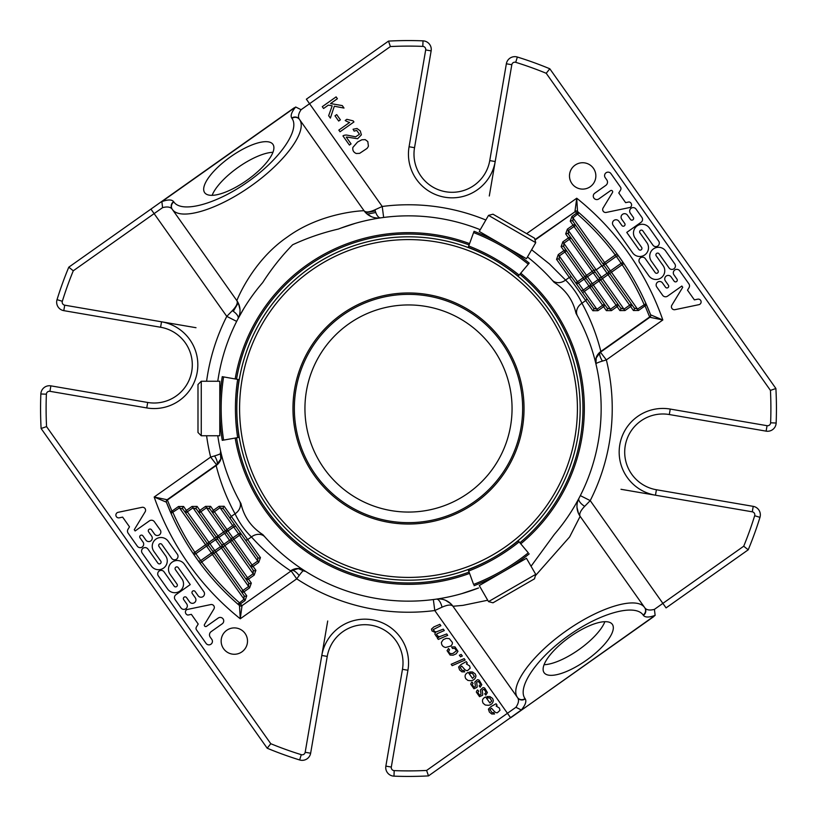 <?xml version="1.0" encoding="UTF-8"?>
<svg xmlns="http://www.w3.org/2000/svg" width="817" height="817" viewBox="0 0 817 817"><rect width="100%" height="100%" fill="white"/><g stroke="black" fill="none" stroke-linecap="round" stroke-linejoin="round"><path stroke-width="1.23" d="M408.5 512.065A103.565 103.565 0 0 0 498.186 356.723A103.565 103.565 0 0 0 318.814 356.723A103.565 103.565 0 0 0 408.5 512.065M488.515 601.608L492.988 602.803L534.532 578.814L535.727 574.351L526.454 558.297L479.252 585.554L488.515 601.608L535.727 574.351M201.258 381.243L197.99 384.521L197.99 432.479L201.258 435.757L219.793 435.757L219.793 381.243L201.258 381.243L201.258 435.757M408.5 524.034A115.534 115.534 0 0 0 524.034 408.5A115.534 115.534 0 0 0 408.5 292.966A115.534 115.534 0 0 0 292.966 408.5A115.534 115.534 0 0 0 408.5 524.034M535.727 242.649L534.532 238.186L492.988 214.197L488.515 215.392L479.252 231.446L526.454 258.703L535.727 242.649L488.515 215.392M494.377 259.847A171.682 171.682 0 0 1 494.377 557.153M494.305 557.204A171.682 171.682 0 0 1 236.818 408.541M236.818 408.459A171.682 171.682 0 0 1 494.305 259.796M494.336 557.184C509.89 547.461 509.89 547.461 494.336 557.184C478.139 565.793 478.139 565.793 494.336 557.184M236.818 408.5C237.461 390.169 237.461 390.169 236.818 408.5M494.336 259.816C509.89 269.539 509.89 269.539 494.336 259.816M239.258 379.67L239.013 379.629A190.647 190.647 0 0 0 239.013 437.371L239.258 437.33M237.655 437.616L239.013 437.371A190.647 190.647 0 0 1 239.013 379.629L222.244 376.668A207.681 207.681 0 0 0 222.244 440.332L237.655 437.616A192.036 192.036 0 0 1 237.655 379.384M222.244 376.668L223.582 376.913A206.292 206.292 0 0 0 223.603 440.087L222.244 440.332M518.09 276.35L518.244 276.156A190.647 190.647 0 0 0 468.243 247.285L468.151 247.52M468.713 245.988L468.243 247.285A190.647 190.647 0 0 1 518.244 276.156L529.191 263.115A207.681 207.681 0 0 0 474.064 231.282L468.713 245.988A192.036 192.036 0 0 1 519.132 275.094M473.594 232.559L474.064 231.282A207.681 207.681 0 0 1 529.191 263.115L528.313 264.157M468.151 569.48L473.594 584.441M528.313 552.843L518.09 540.65M468.243 569.715A190.647 190.647 0 0 0 518.244 540.844A190.647 190.647 0 0 1 468.243 569.715M474.064 585.718A207.681 207.681 0 0 0 529.191 553.885M216.291 537.147L214.595 538.352L220.457 546.644L214.81 550.638A2.073 1.705 144.7 0 1 212.124 550.454L214.095 553.232A2.073 1.705 -35.3 0 0 211.419 553.038L244.058 599.198L237.89 604.161L239.483 605.54A259.602 259.602 0 0 1 237.89 604.161A2.073 1.685 -48.9 0 0 240.239 603.988L241.812 605.346A2.073 1.685 130.6 0 1 239.483 605.54A2.073 2.073 0 0 0 242.026 605.652L291.587 570.613A9.692 3.37 54.7 0 1 299.155 575.525L296.734 578.844L291.138 570.93L291.587 570.613L290.607 570.848C276.105 561.197 263.054 549.892 251.422 536.932L247.684 539.577L260.449 557.633A2.073 1.705 144.7 0 1 257.774 557.439L257.753 561.013L250.41 566.212A2.073 1.705 -35.3 0 0 253.086 566.406L255.884 570.358L254.169 575.137L230.486 541.64L232.181 540.435A2.073 1.705 -35.3 0 0 229.506 540.251L230.486 541.64L224.828 545.633L247.531 577.742L245.835 578.936L223.133 546.828A2.073 1.705 -35.3 0 0 220.457 546.644L221.438 548.033L215.79 552.026L242.966 590.466L241.27 591.671L244.069 595.624L241.27 591.671A2.073 1.705 -35.3 0 0 243.956 591.855L242.966 590.466L248.623 586.473L248.634 582.899L245.835 578.936A2.073 1.705 -35.3 0 0 248.521 579.13L247.531 577.742L253.188 573.748L253.209 570.174L225.339 530.754A2.073 1.705 -35.3 0 0 228.014 530.948L227.034 529.559L225.339 530.754L212.706 512.892L214.401 511.697L213.421 510.308A2.073 1.705 144.7 0 0 212.706 512.892L209.908 508.94L206.527 507.765L200.88 511.759L199.899 510.37A2.073 1.705 144.7 0 0 199.185 512.964L196.386 509.001L199.185 512.964L200.88 511.759L217.986 535.952L216.291 537.147A2.073 1.705 -35.3 0 0 218.966 537.341L217.986 535.952L223.644 531.959L224.624 533.348L218.966 537.341L223.848 544.245A2.073 1.705 144.7 0 1 221.172 544.051L199.185 512.964M212.124 550.454L207.242 543.55A2.073 1.705 -35.3 0 0 209.928 543.734L208.948 542.345L207.242 543.55L182.865 509.062L185.663 513.025L187.359 511.82L186.378 510.431A2.073 1.705 144.7 0 0 185.663 513.025M572.931 221.376A2.073 1.705 -35.3 0 0 570.246 221.182L571.961 216.413L572.942 217.802L579.11 212.839A259.602 259.602 0 0 1 623.851 263.544A2.073 1.705 146.1 0 0 621.155 263.309L622.135 264.698L623.851 263.544L616.958 253.781L615.283 255.016L616.314 256.375L605.581 263.962L610.462 270.866A2.073 1.705 -35.3 0 1 607.787 270.672L602.905 263.768A2.073 1.705 144.7 0 0 605.581 263.962L572.942 217.802L572.931 221.376L575.73 225.329A2.073 1.705 144.7 0 0 573.044 225.145L574.034 226.534L568.377 230.527L568.366 234.101L571.165 238.064A2.073 1.705 144.7 0 0 568.479 237.87L569.469 239.258L563.812 243.252L563.791 246.826L591.661 286.246A2.073 1.705 144.7 0 0 588.986 286.052L589.966 287.441L591.661 286.246L607.092 308.06L604.294 304.108L602.599 305.303L603.579 306.692A2.073 1.705 -35.3 0 0 604.294 304.108M559.226 259.561L582.623 292.639L584.318 291.434L596.951 309.296L593.571 308.121L571.992 277.606A2.073 1.705 144.7 0 0 569.316 277.423L556.551 259.367A2.073 1.705 -35.3 0 1 559.226 259.561L559.247 255.987L566.589 250.788A2.073 1.705 144.7 0 0 563.914 250.594L561.116 246.642L562.831 241.863L586.514 275.36L584.819 276.565A2.073 1.705 144.7 0 0 587.494 276.749L586.514 275.36L592.172 271.367L569.469 239.258L571.165 238.064L600.709 279.853A2.073 1.705 144.7 0 0 598.034 279.659L599.014 281.048L600.709 279.853L617.815 304.036L620.614 307.999L617.815 304.036L616.12 305.241L617.101 306.63A2.073 1.705 -35.3 0 0 617.815 304.036M591.661 286.246L593.356 285.041L587.494 276.749L593.152 272.755A2.073 1.705 -35.3 0 1 595.828 272.949L593.867 270.172L596.185 269.855L601.833 265.852L574.034 226.534L575.73 225.329L609.758 273.45A2.073 1.705 144.7 0 0 607.072 273.266L608.052 274.655L609.758 273.45L634.135 307.938L637.515 309.112L611.453 272.255L622.135 264.698A257.518 257.518 0 0 1 644.072 304.475L645.052 305.864A2.073 1.685 -23.8 0 0 645.971 303.628A259.602 259.602 0 0 1 650.608 314.821A2.073 1.685 158.8 0 1 649.648 316.965L649.872 317.272A2.073 2.073 0 0 0 650.608 314.821L645.971 303.628L637.515 309.112L638.496 310.501L633.42 310.521A2.073 1.705 144.7 0 0 634.135 307.938M234.377 524.361L232.682 525.566L233.662 526.955L239.524 535.237L241.219 534.042A2.073 1.705 -35.3 0 0 238.544 533.848L232.896 537.852L228.014 530.948L233.662 526.955A2.073 1.705 144.7 0 1 236.338 527.139M260.449 557.633L258.734 562.402L239.524 535.237L232.181 540.435L227.3 533.532A2.073 1.705 144.7 0 0 224.624 533.348L229.506 540.251L223.848 544.245L224.828 545.633L223.133 546.828L218.251 539.925A2.073 1.705 144.7 0 0 215.576 539.741L209.928 543.734L215.79 552.026L214.095 553.232L241.27 591.671M254.169 575.137L248.521 579.13L251.319 583.093L249.604 587.862L221.438 548.033L223.133 546.828L221.172 544.051M209.213 546.328L207.242 543.55L205.547 544.745L206.538 546.134A2.073 1.705 144.7 0 1 209.213 546.328L214.095 553.232L201.717 561.984L194.865 552.302L193.149 553.456A2.073 1.705 -33.9 0 0 195.845 553.691L206.538 546.134L211.419 553.038L200.686 560.625A2.073 1.705 144.2 0 1 198.02 560.452L200.042 563.219L201.717 561.984A257.518 257.518 0 0 0 239.258 602.599L240.239 603.988L245.039 600.587L244.058 599.198L244.069 595.624A2.073 1.705 144.7 0 0 246.754 595.818L245.039 600.587M606.377 310.644L611.453 310.623L610.473 309.235L616.12 305.241L599.014 281.048L593.356 285.041L610.473 309.235L607.092 308.06A2.073 1.705 144.7 0 1 606.377 310.644L603.579 306.692L597.932 310.685L596.951 309.296L602.599 305.303L589.966 287.441L584.318 291.434L577.476 281.763L575.781 282.958A2.073 1.705 144.7 0 0 578.456 283.152L584.104 279.148L588.986 286.052L583.338 290.045A2.073 1.705 -35.3 0 1 580.662 289.861M604.151 265.535L601.833 265.852L607.072 273.266L601.424 277.259A2.073 1.705 -35.3 0 1 598.749 277.075M250.41 566.212L253.209 570.174A2.073 1.705 144.7 0 0 255.884 570.358M245.835 578.936L248.634 582.899A2.073 1.705 144.7 0 0 251.319 583.093M197.101 506.417A2.073 1.705 -35.3 0 0 196.386 509.001L193.006 507.827L187.359 511.82L208.948 542.345L214.595 538.352L192.026 506.438L197.101 506.417L199.899 510.37L205.547 506.377L223.644 531.959L225.339 530.754M182.865 509.062L179.485 507.888L205.547 544.745L194.865 552.302A257.518 257.518 0 0 1 172.928 512.525L171.948 511.136A2.073 1.685 156.2 0 0 171.029 513.372A259.602 259.602 0 0 1 166.392 502.179A2.073 1.685 -21.2 0 1 167.352 500.035L167.128 499.728A2.073 2.073 0 0 0 166.392 502.179L171.029 513.372L179.485 507.888L178.504 506.499L183.58 506.479A2.073 1.705 -35.3 0 0 182.865 509.062M223.429 508.879A2.073 1.705 -35.3 0 1 224.144 506.285L231.313 516.426A2.073 1.705 144.7 0 0 230.598 519.02L223.429 508.879L220.049 507.704L214.401 511.697L227.034 529.559L232.682 525.566L219.068 506.315L213.421 510.308L210.623 506.356A2.073 1.705 -35.3 0 0 209.908 508.94M534.921 239.657L575.188 211.654A2.073 1.685 -49.4 0 1 577.517 211.46A2.073 2.073 0 0 0 574.974 211.348L576.731 198.225A269.293 269.293 0 0 1 662.822 319.978L649.872 317.272L600.25 352.352L596.206 357.958L595.93 363.922C594.98 359.133 596.41 355.14 600.219 351.933L606.357 359.909L602.425 361.083A9.692 3.37 54.7 0 1 600.311 352.311C596.492 355.303 595.031 359.174 595.93 363.922C596.012 363.31 598.177 362.37 602.425 361.083M526.659 233.642L576.731 198.225L577.517 211.46L579.11 212.839A2.073 1.685 131.1 0 0 576.761 213.012L577.742 214.401A257.518 257.518 0 0 1 615.283 255.016L602.905 263.768M566.589 250.788L563.791 246.826A2.073 1.705 -35.3 0 0 561.116 246.642M571.165 238.064L568.366 234.101A2.073 1.705 -35.3 0 0 565.681 233.907L567.396 229.138L573.044 225.145L570.246 221.182M600.709 279.853L602.405 278.648L624.974 310.562L619.899 310.583A2.073 1.705 144.7 0 0 620.614 307.999L623.994 309.173L629.641 305.18L630.622 306.569A2.073 1.705 -35.3 0 0 631.337 303.975L629.641 305.18L608.052 274.655L602.405 278.648L567.396 229.138M290.821 571.154L242.026 605.652L240.269 618.775L239.483 605.54A259.602 259.602 0 0 1 166.392 502.179L154.178 497.022L167.128 499.728L216.75 464.648L220.794 459.042L221.07 453.078C222.02 457.867 220.59 461.86 216.781 465.067L210.643 457.091L214.575 455.917C218.823 454.63 220.988 453.69 221.07 453.078M200.042 563.219A259.602 259.602 0 0 1 193.149 553.456L198.02 560.452M616.958 253.781A259.602 259.602 0 0 1 650.608 314.821L662.822 319.978L606.357 359.909A203.729 203.729 0 0 1 590.221 500.617L584.655 506.346C580.427 510.819 578.926 514.148 580.141 516.344L644.684 607.623A5.535 5.208 144.7 0 1 643.173 615.068L643.388 615.385A5.535 5.208 144.7 0 0 644.899 607.93C646.604 610.085 649.77 610.565 654.407 609.37L655.142 615.364C649.106 617.56 645.185 617.56 643.388 615.385M230.598 519.02L257.774 557.439M216.781 465.067L215.923 465.23M173.613 201.615A5.535 5.208 144.7 0 0 172.101 209.07C170.396 206.915 167.23 206.435 162.593 207.63L161.858 201.636C167.894 199.44 171.815 199.44 173.613 201.615L173.827 201.932A5.535 5.208 144.7 0 0 172.316 209.377L172.101 209.07M206.599 381.243A203.729 203.729 0 0 1 226.779 316.383L232.345 310.654C236.573 306.181 238.074 302.852 236.859 300.656L172.316 209.377C180.2 221.06 217.138 210.051 251.105 185.908C285.194 161.94 307.876 130.771 299.492 119.445L299.277 119.139A5.535 5.208 144.7 0 0 291.751 118.087C290.29 115.667 291.598 111.97 295.683 107.007L161.858 201.636M232.345 310.654A11.081 4.575 -152.2 0 1 238.043 318.712A17.31 17.31 0 0 0 236.859 300.656C236.613 300.932 252.085 261.031 287.165 237.144C321.653 211.807 364.3 210.612 364.035 210.735L299.492 119.445A5.535 5.208 144.7 0 0 291.965 118.394L291.751 118.087M593.571 308.121A2.073 1.705 144.7 0 1 592.856 310.715L569.316 277.423L565.578 280.068C572.4 286.798 577.854 294.518 581.949 303.219L585.687 300.574A2.073 1.705 144.7 0 0 586.402 297.98M600.219 351.933L601.077 351.77M487.729 600.229L462.922 605.366L452.965 606.265L517.723 697.861A5.535 5.208 144.7 0 0 525.249 698.913L525.035 698.606A5.535 5.208 144.7 0 1 517.508 697.555C509.124 686.229 531.806 655.06 565.895 631.092C599.862 606.949 636.8 595.94 644.684 607.623L644.899 607.93M177.391 554.294L168.149 541.211A8.762 8.762 0 0 0 155.935 539.118A8.762 8.762 0 0 0 153.841 551.332L160.786 561.146A1.757 1.757 0 0 1 160.367 563.587A1.757 1.757 0 0 1 157.916 563.168L147.938 549.055A3.503 3.503 0 0 0 143.057 548.217A3.503 3.503 0 0 0 142.219 553.109L151.339 566.007A8.773 8.773 0 0 0 163.563 568.101A8.773 8.773 0 0 0 165.657 555.887L158.998 546.461A1.746 1.746 0 0 1 159.417 544.03A1.746 1.746 0 0 1 161.848 544.439L171.672 558.338A3.503 3.503 0 0 0 176.554 559.175A3.503 3.503 0 0 0 177.391 554.294M474.871 681.96L477.424 679.724A3.166 3.166 0 0 1 479.16 680.204L481.795 684.677L480.182 687.23L479.109 685.902A3.135 3.135 0 0 0 479.998 684.983A1.808 1.808 0 0 0 480.212 683.809L478.313 681.337L476.617 682.256L477.148 686.096A2.839 2.839 0 0 1 476.954 687.403L473.942 688.762L470.776 684.237A3.064 3.064 0 0 1 472.063 682.072L473.114 683.38A1.94 1.94 0 0 0 472.318 684.728L474.003 687.322L475.433 686.392L474.871 681.96M464.158 658.635L465.139 660.024L452.169 665.661L451.188 664.262L464.158 658.635M480.457 689.854L483 687.628A3.166 3.166 0 0 1 484.747 688.108L487.381 692.571L485.768 695.134L484.695 693.796A3.135 3.135 0 0 0 485.584 692.887A1.808 1.808 0 0 0 485.798 691.713L483.899 689.231L482.204 690.151L482.724 693.99A2.839 2.839 0 0 1 482.53 695.298L479.528 696.666L476.352 692.142A3.064 3.064 0 0 1 477.649 689.977L478.701 691.274A1.94 1.94 0 0 0 477.904 692.632L479.579 695.216L481.019 694.287L480.457 689.854M454.998 646.86L457.959 651.312L456.131 653.845L453.118 655.183L450.075 655.05L447.062 650.649L448.492 648.484L449.554 649.791L448.656 651.098L449.033 652.579L450.596 653.661L452.904 653.488L456.478 650.781L454.763 648.341L452.506 648.484L451.658 646.972L454.998 646.86M461.197 654.448L462.31 656.02L460.502 656.807L459.379 655.224L461.197 654.448M446.705 633.951L447.696 635.35L438.29 639.425L437.299 638.026L438.852 637.362L436.666 636.821L434.899 634.166A2.38 2.38 0 0 1 435.553 632.685L432.06 631L431.458 629.121L433.837 626.935L439.893 624.311L440.874 625.71L433.163 629.631L434.715 631.521A3.421 3.421 0 0 0 436.421 631.827L443.304 629.151L444.295 630.54L437.054 633.737L436.584 634.452L438.055 636.249A3.676 3.676 0 0 0 439.863 636.566L446.705 633.951M525.249 698.913C526.71 701.333 525.402 705.03 521.317 709.993L515.915 707.297C518.581 703.325 519.193 700.179 517.723 697.861M170.099 574.32A8.762 8.762 0 0 1 172.193 562.116A8.762 8.762 0 0 1 184.407 564.21L203.862 591.722A3.503 3.503 0 0 1 203.025 596.604A3.503 3.503 0 0 1 198.143 595.767L195.13 591.518A1.757 1.757 0 0 0 192.689 591.099A1.757 1.757 0 0 0 192.271 593.54L195.283 597.789A3.503 3.503 0 0 1 194.446 602.68A3.503 3.503 0 0 1 189.554 601.843L186.542 597.584A1.757 1.757 0 0 0 184.101 597.166A1.757 1.757 0 0 0 183.682 599.607L186.695 603.865A3.503 3.503 0 0 1 185.857 608.747A3.503 3.503 0 0 1 180.976 607.909L175.093 599.596A3.503 3.503 0 0 1 175.931 594.715L190.238 584.594L178.229 567.611A1.746 1.746 0 0 0 175.798 567.192A1.746 1.746 0 0 0 175.379 569.623L181.925 578.896A8.773 8.773 0 0 1 179.832 591.11A8.773 8.773 0 0 1 167.608 589.016L158.345 575.914A3.513 3.513 0 0 1 159.182 571.022A3.513 3.513 0 0 1 164.074 571.859L174.184 586.157A1.746 1.746 0 0 0 176.625 586.575A1.746 1.746 0 0 0 177.044 584.145L170.099 574.32M241.944 651.843A13.184 13.184 0 0 1 223.562 648.688A13.184 13.184 0 0 1 226.718 630.316A13.184 13.184 0 0 1 245.09 633.461A13.184 13.184 0 0 1 241.944 651.843M185.857 613.577A2.808 2.808 0 0 1 186.899 609.553L211.011 604.519A2.972 2.972 0 0 1 213.901 609.012L204.536 624.433A1.399 1.399 0 0 0 206.538 626.312L218.2 618.061A3.503 3.503 0 0 1 223.082 618.908A3.503 3.503 0 0 1 222.244 623.79L211.174 631.623A3.962 3.962 0 0 0 210.224 637.137L211.909 639.517A3.513 3.513 0 0 1 210.847 644.286A3.513 3.513 0 0 1 206.047 643.377L196.284 629.56A2.808 2.808 0 0 1 196.499 626.853L198.214 624.035L191.372 614.353L187.961 615.058A2.808 2.808 0 0 1 185.857 613.577M118.179 512.31L142.087 507.316A2.972 2.972 0 0 1 145.15 511.789L134.264 529.712L135.142 530.958L149.409 520.868A3.554 3.554 0 0 1 154.362 521.716L160.214 529.988A3.503 3.503 0 0 1 159.376 534.869A3.503 3.503 0 0 1 154.484 534.032L151.482 529.784A1.757 1.757 0 0 0 149.031 529.365A1.757 1.757 0 0 0 148.612 531.806L151.625 536.064A3.503 3.503 0 0 1 150.788 540.946A3.503 3.503 0 0 1 145.906 540.108L142.893 535.85A1.757 1.757 0 0 0 140.453 535.431A1.757 1.757 0 0 0 140.034 537.872L143.046 542.131A3.503 3.503 0 0 1 142.209 547.012A3.503 3.503 0 0 1 137.317 546.175L128.136 533.184A3.554 3.554 0 0 1 127.993 529.293L129.494 526.822L122.632 517.12L119.211 517.835A2.808 2.808 0 0 1 118.179 512.31M472.502 671.972L475.188 673.841L475.943 675.802C475.637 678.621 473.972 680.265 470.949 680.735L467.947 680.449L465.823 678.753C464.342 675.945 465.159 673.821 468.253 672.371L472.512 678.406L474.35 676.353L472.573 673.555A3.738 3.738 0 0 0 470.449 673.443L469.632 671.982L472.502 671.972M463.852 670.379L464.73 671.87L461.891 671.829L459.573 669.92L458.603 666.999L461.176 664.456L466.262 661.607L467.263 663.016A6.138 6.138 0 0 1 466.354 663.904L469.561 665.875L470.183 668.173L467.528 670.624A3.043 3.043 0 0 1 466.098 670.4A4.442 4.442 0 0 1 464.74 669.46L461.728 666.09L460.145 667.489L462.177 670.348A2.717 2.717 0 0 0 463.852 670.379M493.652 712.526L494.53 714.017L491.701 713.976L489.383 712.067L488.403 709.146L490.976 706.593L496.062 703.754L497.063 705.163A6.138 6.138 0 0 1 496.154 706.051L499.361 708.022L499.984 710.32L497.339 712.771A3.043 3.043 0 0 1 495.899 712.547A4.442 4.442 0 0 1 494.54 711.607L491.528 708.237L489.945 709.636L491.977 712.495A2.717 2.717 0 0 0 493.652 712.526M489.883 696.554L492.569 698.412L493.325 700.383C493.019 703.202 491.354 704.846 488.331 705.316L485.318 705.03L483.204 703.325C481.724 700.526 482.53 698.402 485.625 696.952L489.894 702.977L491.732 700.935L489.955 698.137A3.738 3.738 0 0 0 487.831 698.014L487.003 696.564L489.883 696.554M452.056 644.439A4.34 4.34 0 0 1 450.616 646.073L445.643 647.472C442.834 646.87 441.435 645.144 441.425 642.295L443.284 639.619L446.317 638.332L449.33 638.639L452.363 642.428A3.493 3.493 0 0 1 452.056 644.439M204.648 192.638A41.81 14.297 144.7 0 1 230.537 156.823A41.81 14.297 144.7 0 1 272.929 144.354A41.81 14.297 144.7 0 1 247.051 180.179A41.81 14.297 144.7 0 1 204.648 192.638M521.317 709.993L428.496 775.895L426.607 770.441L428.496 775.895A367.936 367.936 0 0 1 393.978 776.15A8.589 8.589 0 0 1 385.859 766.121L402.464 669.307A38.154 38.154 0 0 0 371.316 625.25A38.154 38.154 0 0 0 327.249 656.408L310.644 753.213A8.589 8.589 0 0 1 299.645 759.963A367.936 367.936 0 0 1 267.19 748.219L41.105 428.496A367.936 367.936 0 0 1 40.85 393.978A8.589 8.589 0 0 1 50.879 385.859L147.693 402.464A38.154 38.154 0 0 0 191.75 371.316A38.154 38.154 0 0 0 160.592 327.249L63.787 310.644A8.589 8.589 0 0 1 57.037 299.645A367.936 367.936 0 0 1 68.781 267.19L294.191 107.803M612.362 624.382A41.81 14.297 -35.3 0 1 586.473 660.197A41.81 14.297 -35.3 0 1 544.081 672.657A41.81 14.297 -35.3 0 1 569.96 636.841A41.81 14.297 -35.3 0 1 612.362 624.382M522.809 709.197L655.142 615.364M639.609 262.706L648.851 275.789A8.762 8.762 0 0 0 661.065 277.882A8.762 8.762 0 0 0 663.159 265.668L656.214 255.854A1.757 1.757 0 0 1 656.633 253.413A1.757 1.757 0 0 1 659.084 253.832L669.062 267.945A3.503 3.503 0 0 0 673.943 268.783A3.503 3.503 0 0 0 674.781 263.891L665.661 250.993A8.773 8.773 0 0 0 653.437 248.899A8.773 8.773 0 0 0 651.343 261.113L658.002 270.539A1.746 1.746 0 0 1 657.583 272.97A1.746 1.746 0 0 1 655.152 272.561L645.328 258.662A3.503 3.503 0 0 0 640.446 257.825A3.503 3.503 0 0 0 639.609 262.706M646.901 242.68A8.762 8.762 0 0 1 644.807 254.884A8.762 8.762 0 0 1 632.593 252.79L613.138 225.278A3.503 3.503 0 0 1 613.976 220.396A3.503 3.503 0 0 1 618.857 221.233L621.87 225.482A1.757 1.757 0 0 0 624.311 225.9A1.757 1.757 0 0 0 624.729 223.46L621.717 219.211A3.503 3.503 0 0 1 622.554 214.32A3.503 3.503 0 0 1 627.446 215.157L630.458 219.416A1.757 1.757 0 0 0 632.899 219.834A1.757 1.757 0 0 0 633.318 217.393L630.305 213.135A3.503 3.503 0 0 1 631.143 208.253A3.503 3.503 0 0 1 636.024 209.091L641.907 217.404A3.503 3.503 0 0 1 641.069 222.285L626.762 232.406L638.771 249.389A1.746 1.746 0 0 0 641.202 249.808A1.746 1.746 0 0 0 641.621 247.377L635.075 238.104A8.773 8.773 0 0 1 637.168 225.89A8.773 8.773 0 0 1 649.392 227.984L658.655 241.086A3.513 3.513 0 0 1 657.818 245.978A3.513 3.513 0 0 1 652.926 245.141L642.816 230.843A1.746 1.746 0 0 0 640.375 230.425A1.746 1.746 0 0 0 639.956 232.855L646.901 242.68M334.98 115.82L336.696 114.615L340.383 119.833L338.677 121.039L334.98 115.82M337.411 98.714L330.548 103.565L342.272 105.587L344.018 108.069L334.316 106.23L330.364 118.108L328.659 115.687L332.182 105.812L328.363 105.107L323.573 108.498L322.276 106.67L336.114 96.886L337.411 98.714M354.139 131.118L353.077 129.249L357.009 128.494L360.256 130.904L361.39 134.836L357.591 138.747L347.685 137.185A6.934 6.934 0 0 0 346.265 137.123L351.065 143.904L349.431 145.069L342.956 135.918A3.676 3.676 0 0 1 344.284 135.285A7.7 7.7 0 0 1 346.919 135.101L355.671 136.817L359.46 134.233L356.702 130.414L354.139 131.118M340.035 131.782L338.841 130.087L349.666 122.427A10.652 10.652 0 0 1 347.358 121.651A13.705 13.705 0 0 1 345.213 120.477L346.857 119.323L353.158 120.865L353.935 121.958L340.035 131.782M515.915 707.297L507.439 713.282L510.635 717.806L653.896 616.508M295.683 107.007L301.085 109.703C298.419 113.675 297.807 116.821 299.277 119.139M575.056 165.157A13.184 13.184 0 0 1 595.797 174.715A13.184 13.184 0 0 1 577.149 187.9A13.184 13.184 0 0 1 575.056 165.157M352.883 147.407L357.54 142.056L361.849 139.768L365.219 139.636L367.803 141.566L368.416 146.141A8.425 8.425 0 0 1 366.976 148.459L359.633 153.361L356.263 153.504C353.526 152.309 352.393 150.267 352.883 147.407M698.821 304.69L674.913 309.684A2.972 2.972 0 0 1 671.85 305.211L682.736 287.288L681.858 286.042L667.591 296.132A3.554 3.554 0 0 1 662.638 295.284L656.786 287.012A3.503 3.503 0 0 1 657.624 282.131A3.503 3.503 0 0 1 662.516 282.968L665.518 287.216A1.757 1.757 0 0 0 667.969 287.635A1.757 1.757 0 0 0 668.388 285.194L665.375 280.936A3.503 3.503 0 0 1 666.212 276.054A3.503 3.503 0 0 1 671.094 276.892L674.107 281.15A1.757 1.757 0 0 0 676.547 281.569A1.757 1.757 0 0 0 676.966 279.128L673.954 274.869A3.503 3.503 0 0 1 674.791 269.988A3.503 3.503 0 0 1 679.683 270.825L688.864 283.816A3.554 3.554 0 0 1 689.007 287.707L687.505 290.178L694.368 299.88L697.789 299.165A2.808 2.808 0 0 1 698.821 304.69M631.143 203.423A2.808 2.808 0 0 1 630.101 207.447L605.989 212.481A2.972 2.972 0 0 1 603.099 207.988L612.464 192.567A1.399 1.399 0 0 0 610.462 190.688L598.8 198.94A3.503 3.503 0 0 1 593.918 198.092A3.503 3.503 0 0 1 594.756 193.21L605.826 185.377A3.962 3.962 0 0 0 606.776 179.863L605.091 177.483A3.513 3.513 0 0 1 606.153 172.714A3.513 3.513 0 0 1 610.953 173.623L620.716 187.44A2.808 2.808 0 0 1 620.501 190.147L618.786 192.965L625.628 202.647L629.039 201.942A2.808 2.808 0 0 1 631.143 203.423M299.155 575.525C301.779 571.951 303.393 570.225 303.995 570.348L298.317 568.622L291.812 570.46M291.271 570.399C295.56 567.876 299.798 567.856 303.995 570.348L298.317 568.581L300.309 568.826C301.83 568.663 311.604 574.596 298.317 568.581M214.575 455.917A9.692 3.37 -125.3 0 1 216.689 464.689L216.75 464.648M374.972 209.806C369.345 212.297 365.699 212.604 364.035 210.735A17.31 17.31 0 0 0 380.671 217.863A11.081 4.575 81.7 0 1 374.972 209.806L382.223 206.466A203.729 203.729 0 0 1 485.849 220.018M577.507 500.984L578.957 498.288A11.081 4.575 -152.2 0 0 584.655 506.346M452.965 606.265A17.31 17.31 0 0 0 436.411 599.127A17.31 17.31 0 0 1 452.965 606.265C451.301 604.396 447.655 604.703 442.028 607.194A11.081 4.575 81.7 0 0 436.339 599.137L439.342 598.667M40.85 393.978L46.385 394.192A362.401 362.401 0 0 0 46.559 426.607L41.105 428.496L46.559 426.607L270.784 743.715L267.19 748.219A367.936 367.936 0 0 0 299.645 759.963L301.279 754.673A362.401 362.401 0 0 1 270.784 743.715M442.028 607.194L434.777 610.534L433.347 599.545M57.037 299.645L62.327 301.279A362.401 362.401 0 0 1 73.285 270.784L68.781 267.19L73.285 270.784L162.593 207.63M383.653 217.455L382.223 206.466L309.561 103.718L390.393 46.559A362.401 362.401 0 0 1 422.808 46.385L423.022 40.85A367.936 367.936 0 0 0 388.504 41.105L390.393 46.559L388.504 41.105L306.365 99.194L309.561 103.718L301.085 109.703M546.216 73.285L770.441 390.393A362.401 362.401 0 0 1 770.615 422.808L776.15 423.022A367.936 367.936 0 0 0 775.895 388.504L770.441 390.393L775.895 388.504L549.81 68.781L546.216 73.285A362.401 362.401 0 0 0 515.721 62.327L517.355 57.037A367.936 367.936 0 0 1 549.81 68.781M748.219 549.81L743.715 546.216L662.873 603.375L666.069 607.899L748.219 549.81L743.715 546.216A362.401 362.401 0 0 0 754.673 515.721L759.963 517.355A367.936 367.936 0 0 1 748.219 549.81M239.534 501.056L239.555 501.097A11.081 9.058 151.3 0 1 235.051 513.781C239.146 522.482 244.6 530.202 251.422 536.932A11.081 9.058 138.2 0 1 264.922 536.953L262.911 534.686C251.299 527.22 243.997 516.895 241.005 503.701A192.659 192.659 0 0 1 217.782 435.757M150.931 209.101L226.779 316.383L236.664 321.387M527.465 256.957A192.659 192.659 0 0 1 554.089 282.314L552.078 280.047A11.081 9.058 138.2 0 0 565.578 280.068L549.453 263.952L531.622 249.747M577.466 315.944L577.445 315.903A11.081 9.058 151.3 0 1 581.949 303.219C590.293 318.497 596.594 334.582 600.852 351.463L649.648 316.965L645.052 305.864L638.496 310.501M580.336 495.613L590.221 500.617L662.873 603.375L654.407 609.37M580.141 516.344A17.31 17.31 0 0 1 578.957 498.288A17.31 17.31 0 0 0 580.141 516.344L569.633 536.922L535.349 575.74M461.503 593.724L478.578 587.954A192.659 192.659 0 0 1 262.911 534.686L264.922 536.953M217.782 381.243A192.659 192.659 0 0 1 262.666 282.611C271.499 268.803 281.497 256.181 292.649 244.763C307.233 237.982 322.48 232.743 338.422 229.046A192.659 192.659 0 0 1 480.253 229.71M243.895 308.387L238.043 318.712A17.31 17.31 0 0 0 236.859 300.656M364.035 210.735A17.31 17.31 0 0 0 380.671 217.863L377.658 218.333M355.497 223.276L340.669 228.178M552.078 280.047L554.089 282.325C565.701 289.78 573.003 300.105 575.995 313.299A192.659 192.659 0 0 1 554.334 534.389M436.87 599.055L436.411 599.127A17.31 17.31 0 0 0 436.329 599.137A17.31 17.31 0 0 1 436.411 599.127L436.329 599.137M554.334 534.4L531.05 566.252M306.978 264.933A175.839 175.839 0 0 1 469.581 243.609A175.839 175.839 0 0 0 235.163 378.955A175.839 175.839 0 0 1 306.978 264.933M520.756 273.164A175.839 175.839 0 0 1 520.756 543.836A175.839 175.839 0 0 0 520.756 273.164M469.581 573.391A175.839 175.839 0 0 1 235.163 438.045A175.839 175.839 0 0 0 469.581 573.391M423.022 40.85A8.589 8.589 0 0 1 431.141 50.879L414.536 147.693A38.154 38.154 0 0 0 445.684 191.75A38.154 38.154 0 0 0 489.751 160.592L506.356 63.787A8.589 8.589 0 0 1 517.355 57.037M776.15 423.022A8.589 8.589 0 0 1 766.121 431.141L669.307 414.536A38.154 38.154 0 0 0 625.25 445.684A38.154 38.154 0 0 0 656.408 489.751L753.213 506.356A8.589 8.589 0 0 1 759.963 517.355M367.252 214.166A198.664 198.664 0 0 1 375.789 212.543M272.949 152.309A41.81 14.297 -35.3 0 0 238.043 167.444A41.81 14.297 -35.3 0 0 212.144 195.304M544.061 664.701A41.81 14.297 144.7 0 0 578.967 649.576A41.81 14.297 144.7 0 0 604.866 621.706M408.5 522.655A114.155 114.155 0 0 0 507.357 351.422A114.155 114.155 0 0 0 309.643 351.422A114.155 114.155 0 0 0 408.5 522.655M577.415 408.5A168.915 168.915 0 0 1 324.043 554.784A168.915 168.915 0 0 1 324.043 262.216A168.915 168.915 0 0 1 577.415 408.5M528.303 264.177A206.292 206.292 0 0 0 473.594 232.579M468.713 571.012A192.036 192.036 0 0 0 519.132 541.906M473.594 584.421A206.292 206.292 0 0 0 528.303 552.823M589.7 283.468A2.073 1.705 -35.3 0 0 592.376 283.652L598.034 279.659L592.172 271.367L593.867 270.172M258.734 562.402L253.086 566.406L232.896 537.852A2.073 1.705 144.7 0 1 230.22 537.657M556.551 259.367L558.266 254.598L577.476 281.763L583.124 277.76L584.104 279.148A2.073 1.705 -35.3 0 1 586.78 279.343M584.819 276.565L583.124 277.76L563.914 250.594L558.266 254.598M618.98 256.548A2.073 1.705 -35.8 0 0 616.314 256.375L621.155 263.309L610.462 270.866L611.453 272.255L609.758 273.45M246.754 595.818L243.956 591.855L249.604 587.862M178.504 506.499L171.948 511.136L167.352 500.035L216.148 465.537C220.406 482.418 226.707 498.503 235.051 513.781L231.313 516.426L247.684 539.577A2.073 1.705 144.7 0 1 245.008 539.394M205.547 506.377L210.623 506.356M192.026 506.438L186.378 510.431L183.58 506.479M219.068 506.315L224.144 506.285M535.033 240.045L575.188 211.654L576.761 213.012L571.961 216.413M562.831 241.863L568.479 237.87L565.681 233.907M611.453 310.623L617.101 306.63L619.899 310.583M624.974 310.562L630.622 306.569L633.42 310.521M597.932 310.685L592.856 310.715M291.965 118.394C300.329 129.729 279.761 159.397 248.102 181.66C216.556 204.097 181.731 213.594 173.827 201.932M525.035 698.606C516.671 687.271 537.239 657.603 568.898 635.34C600.444 612.903 635.269 603.406 643.173 615.068M428.496 775.895A367.936 367.936 0 0 1 393.978 776.15L394.192 770.615A3.043 3.043 0 0 1 391.312 767.061L407.928 670.246L402.464 669.307M206.599 435.757A203.729 203.729 0 0 0 210.643 457.091L154.178 497.022A269.293 269.293 0 0 0 240.269 618.775L296.734 578.844A203.729 203.729 0 0 0 434.777 610.534L507.439 713.282L426.607 770.441A362.401 362.401 0 0 1 394.192 770.615M385.859 766.121L391.312 767.061M327.249 656.408L321.796 655.469A43.699 43.699 0 0 1 372.246 619.797A43.699 43.699 0 0 1 407.928 670.246M310.644 753.213L305.18 752.283A3.043 3.043 0 0 1 301.279 754.673M236.532 379.19A174.45 174.45 0 0 1 469.101 244.916M519.867 274.226A174.45 174.45 0 0 1 519.867 542.774M469.101 572.084A174.45 174.45 0 0 1 236.532 437.81M327.709 621.002L305.18 752.283M46.385 394.192A3.043 3.043 0 0 1 49.939 391.312L146.754 407.928A43.699 43.699 0 0 0 197.203 372.246A43.699 43.699 0 0 0 161.531 321.796L64.717 305.18A3.043 3.043 0 0 1 62.327 301.279M50.879 385.859L49.939 391.312M63.787 310.644L64.717 305.18M147.693 402.464L146.754 407.928M160.592 327.249L161.531 321.796L195.998 327.709M422.808 46.385A3.043 3.043 0 0 1 425.688 49.939L431.141 50.879M489.291 195.998L511.82 64.717L506.356 63.787M511.82 64.717A3.043 3.043 0 0 1 515.721 62.327M425.688 49.939L409.072 146.754A43.699 43.699 0 0 0 444.754 197.203A43.699 43.699 0 0 0 495.204 161.531L489.751 160.592M409.072 146.754L414.536 147.693M770.615 422.808A3.043 3.043 0 0 1 767.061 425.688L766.121 431.141M621.002 489.291L752.283 511.82A3.043 3.043 0 0 1 754.673 515.721M656.408 489.751L655.469 495.204A43.699 43.699 0 0 1 619.797 444.754A43.699 43.699 0 0 1 670.246 409.072L669.307 414.536M767.061 425.688L670.246 409.072M752.283 511.82L753.213 506.356M375.279 210.97A200.308 200.308 0 0 0 365.761 212.808M238.247 302.974A200.308 200.308 0 0 0 233.345 311.328M516.855 563.087L518.192 563.066M220.447 425.044L219.793 426.219M220.447 391.956L219.793 390.781M488.198 237.369L487.514 236.215M516.855 253.913L518.192 253.934M488.198 579.631L487.514 580.785M220.835 459.052L221.274 457.091C221.948 455.702 219.61 444.509 220.835 459.052M240.004 309.52L238.533 303.597L237.083 300.973M364.27 211.041L366.271 213.308L371.357 216.648M596.165 357.948L595.92 363.912M576.996 507.48L578.467 513.403L579.917 516.027M452.73 605.959L450.729 603.692L445.643 600.352M478.578 587.954L476.331 588.822"/></g></svg>
